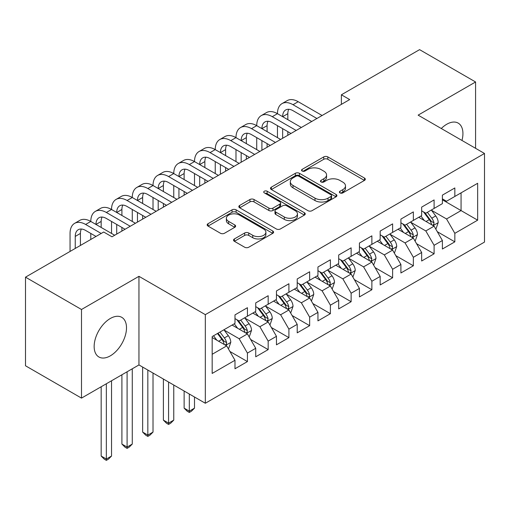 <?xml version="1.0" encoding="UTF-8"?>
<svg xmlns="http://www.w3.org/2000/svg" width="510" height="510" viewBox="0 0 510 510"><rect width="100%" height="100%" fill="white"/><g stroke="black" fill="none" stroke-linecap="round" stroke-linejoin="round"><path stroke-width="0.76" d="M339.992 192.895A2.014 1.167 0 0 0 342.841 192.895L364.471 180.406A2.881 1.664 0 0 0 365.319 179.233A2.881 1.664 0 0 0 364.471 178.054L327.828 156.901A2.881 1.664 0 0 0 323.754 156.901L302.124 169.39A2.014 1.167 0 0 0 301.537 170.212A2.014 1.167 0 0 0 302.124 171.035A2.014 1.167 0 0 0 304.974 171.035L307.772 169.416A9.212 5.317 0 0 1 320.803 169.416L323.856 171.181A9.212 5.317 0 0 1 326.559 174.943A9.212 5.317 0 0 1 323.856 178.704L321.058 180.317A2.014 1.167 0 0 0 320.471 181.139A2.014 1.167 0 0 0 321.058 181.962A2.014 1.167 0 0 0 323.907 181.962L326.706 180.349A9.212 5.317 0 0 1 339.736 180.349L342.79 182.115A9.212 5.317 0 0 1 345.493 185.876A9.212 5.317 0 0 1 342.79 189.637L339.992 191.25A2.014 1.167 0 0 0 339.405 192.072A2.014 1.167 0 0 0 339.992 192.895L339.992 191.25M110.332 355.84A22.88 13.209 120 0 0 125.275 335.676A22.88 13.209 120 0 0 121.769 317.341A22.88 13.209 120 0 0 110.332 318.476A22.88 13.209 120 0 0 95.383 338.64A22.88 13.209 120 0 0 98.889 356.974A22.88 13.209 120 0 0 110.332 355.84M461.977 140.46A22.88 13.209 120 0 0 458.19 123.114A22.88 13.209 120 0 0 446.754 124.249A22.88 13.209 120 0 0 441.277 128.507M234.383 238.941A2.881 1.664 0 0 0 233.542 240.121A2.881 1.664 0 0 0 234.383 241.294L244.666 247.229A2.881 1.664 0 0 0 248.733 247.229L272.761 233.357A2.881 1.664 0 0 0 273.602 232.184A2.881 1.664 0 0 0 272.761 231.011L236.111 209.852A2.881 1.664 0 0 0 232.044 209.852L208.016 223.718A2.881 1.664 0 0 0 207.175 224.897A2.881 1.664 0 0 0 208.016 226.07L220.435 233.242A2.881 1.664 0 0 0 224.508 233.242L234.791 227.307A2.881 1.664 0 0 0 235.633 226.128A2.881 1.664 0 0 0 234.791 224.955L228.633 221.397A7.701 4.45 0 0 1 226.376 218.255A7.701 4.45 0 0 1 231.132 214.149A7.701 4.45 0 0 1 239.522 215.112L263.644 229.041A7.701 4.45 0 0 1 265.901 232.184A7.701 4.45 0 0 1 261.152 236.289A7.701 4.45 0 0 1 252.756 235.327L248.733 233.006A2.881 1.664 0 0 0 244.666 233.006L234.383 238.941L234.383 241.294M81.498 309.493L81.498 398.112L138.956 364.937L138.956 276.324L81.498 309.493L25.5 277.166L103.696 232.018L111.99 236.806L349.681 99.577L341.388 94.79L341.388 104.365M138.956 276.324L205.326 314.644L484.5 153.465L484.5 242.078L205.326 403.257L205.326 314.644M475.581 148.314L475.581 81.976L418.13 115.145L484.5 153.465M475.581 81.976L419.583 49.642L341.388 94.79M307.976 210.675A2.881 1.664 0 0 0 312.05 210.675L336.071 196.803A2.881 1.664 0 0 0 336.919 195.63A2.881 1.664 0 0 0 336.071 194.457L299.427 173.298A2.881 1.664 0 0 0 295.354 173.298L271.333 187.164A2.881 1.664 0 0 0 270.491 188.343A2.881 1.664 0 0 0 271.333 189.516L307.976 210.675M265.117 193.335A2.014 1.167 0 0 1 267.157 193.615L267.157 191.218L304.419 212.734A2.881 1.664 0 0 1 305.26 213.907A2.881 1.664 0 0 1 304.419 215.08L280.392 228.952A2.881 1.664 0 0 1 276.318 228.952L239.674 207.793L239.674 205.441A2.881 1.664 0 0 0 238.833 206.62A2.881 1.664 0 0 0 239.674 207.793M239.674 205.441L249.957 199.506A2.881 1.664 0 0 1 254.031 199.506L268.891 208.086A2.881 1.664 0 0 0 272.965 208.086L279.78 204.153A2.881 1.664 0 0 0 280.627 202.974A2.881 1.664 0 0 0 279.78 201.801L264.308 192.869A2.014 1.167 0 0 1 263.721 192.047A2.014 1.167 0 0 1 264.964 190.969A2.014 1.167 0 0 1 267.157 191.218M442.393 199.805L461.065 210.585L461.065 192.863L477.653 183.281L454.837 196.452L454.837 187.954L442.393 195.139L442.393 203.637L434.099 208.431L434.099 199.926L421.655 207.111L421.655 215.615L413.355 220.403L413.355 211.899L400.911 219.083L400.911 227.587L392.617 232.381L392.617 223.877L380.173 231.062L380.173 239.566L371.873 244.354L371.873 235.849L359.429 243.034L359.429 251.538L351.135 256.326L351.135 247.828L338.691 255.013L338.691 263.511L330.391 268.305L330.391 259.8L317.947 266.985L317.947 275.489L309.653 280.277L309.653 271.773L297.209 278.957L297.209 287.462L288.909 292.249L288.909 283.751L276.465 290.936L276.465 299.434L268.171 304.228L268.171 295.724L255.727 302.908L255.727 311.412L247.426 316.2L247.426 307.702L234.982 314.887L234.982 323.385L212.173 336.562L212.173 373.441L234.982 360.27L226.689 345.901L212.173 337.518M477.653 183.281L477.653 220.167L454.837 233.338L446.543 218.969L431.505 210.286M437.312 231.719L454.837 241.842L454.837 233.338M454.837 241.842L442.393 249.027L442.393 240.522L434.099 245.31L425.805 230.941L410.767 222.258M416.574 243.697L434.099 253.814L434.099 245.31M434.099 253.814L421.655 260.999L421.655 252.495L413.355 257.289L405.061 242.919L390.022 234.237M395.83 255.669L413.355 265.786L413.355 257.289M413.355 265.786L400.911 272.971L400.911 264.473L392.617 269.261L384.323 254.892L369.285 246.209M375.092 267.642L392.617 277.765L392.617 269.261M392.617 277.765L380.173 284.95L380.173 276.445L371.873 281.233L363.579 266.864L348.54 258.181M354.348 279.62L371.873 289.737L371.873 281.233M371.873 289.737L359.429 296.922L359.429 288.418L351.135 293.212L342.841 278.842L327.803 270.16M333.61 291.592L351.135 301.71L351.135 293.212M351.135 301.71L338.691 308.901L338.691 300.396L330.391 305.184L322.097 290.815L307.058 282.132M312.866 303.571L330.391 313.688L330.391 305.184M330.391 313.688L317.947 320.873L317.947 312.369L309.653 317.163L301.359 302.793L286.32 294.111M292.128 315.543L309.653 325.66L309.653 317.163M309.653 325.66L297.209 332.845L297.209 324.347L288.909 329.135L280.615 314.766L265.576 306.083M271.384 327.516L288.909 337.639L288.909 329.135M288.909 337.639L276.465 344.824L276.465 336.319L268.171 341.107L259.877 326.738L244.838 318.055M250.646 339.494L268.171 349.611L268.171 341.107M268.171 349.611L255.727 356.796L255.727 348.292L247.426 353.086L239.133 338.716L224.094 330.034M229.902 351.466L247.426 361.584L247.426 353.086M247.426 361.584L234.982 368.768L234.982 360.27M234.982 318.597L239.133 320.994L247.426 316.2M212.173 354.284L226.689 345.901M255.727 306.625L259.877 309.015L268.171 304.228M239.133 338.716L247.426 333.922L232.082 325.061M255.727 348.292L247.426 333.922M276.465 294.646L280.615 297.043L288.909 292.249M259.877 326.738L268.171 321.95L252.82 313.089M276.465 336.319L268.171 321.95M297.209 282.674L301.359 285.065L309.653 280.277M280.615 314.766L288.909 309.978L273.564 301.117M297.209 324.347L288.909 309.978M317.947 270.695L322.097 273.092L330.391 268.305M301.359 302.793L309.653 297.999L294.302 289.138M317.947 312.369L309.653 297.999M338.691 258.723L342.841 261.12L351.135 256.326M322.097 290.815L330.391 286.027L315.046 277.166M338.691 300.396L330.391 286.027M359.429 246.751L363.579 249.141L371.873 244.354M342.841 278.842L351.135 274.048L335.784 265.187M359.429 288.418L351.135 274.048M380.173 234.772L384.323 237.169L392.617 232.381M363.579 266.864L371.873 262.076L356.528 253.215M380.173 276.445L371.873 262.076M400.911 222.8L405.061 225.19L413.355 220.403M384.323 254.892L392.617 250.104L377.266 241.243M400.911 264.473L392.617 250.104M421.655 210.821L425.805 213.218L434.099 208.431M405.061 242.919L413.355 238.125L398.01 229.264M421.655 252.495L413.355 238.125M442.393 198.849L446.543 201.246L454.837 196.452M425.805 230.941L434.099 226.153L418.748 217.292M442.393 240.522L434.099 226.153M25.5 277.166L25.5 365.778L81.498 398.112M138.956 364.937L205.326 403.257M446.543 218.969L461.065 210.585L477.653 220.167M340.801 193.182L342.79 192.028A9.212 5.317 0 0 0 345.493 188.266L345.493 185.876M326.559 174.943L326.559 177.34A9.212 5.317 0 0 1 323.856 181.101L321.867 182.248M364.433 180.432L327.828 159.292A2.881 1.664 0 0 0 323.754 159.292L302.934 171.315M336.033 196.828L299.427 175.689A2.881 1.664 0 0 0 295.354 175.689L271.371 189.541M330.984 196.452A2.014 1.167 0 0 0 331.576 195.63A2.014 1.167 0 0 0 330.984 194.807L298.815 176.237A2.014 1.167 0 0 0 295.966 176.237L293.014 177.939A9.212 5.317 0 0 0 290.317 181.7A9.212 5.317 0 0 0 293.014 185.462L315.001 198.154A9.212 5.317 0 0 0 328.032 198.154L330.984 196.452L330.984 198.849A2.014 1.167 0 0 0 331.576 198.027L331.576 195.63M290.317 181.7L290.317 184.097A9.212 5.317 0 0 0 293.014 187.858L293.014 185.462M330.984 198.849L328.032 200.551A9.212 5.317 0 0 1 315.001 200.551L293.014 187.858M239.713 207.819L249.957 201.903L249.957 199.506M280.627 202.974L280.627 205.371A2.881 1.664 0 0 1 279.78 206.544L272.965 210.483A2.881 1.664 0 0 1 268.891 210.483L254.031 201.903A2.881 1.664 0 0 0 249.957 201.903M267.157 193.615L304.381 215.105M284.312 216.992A7.701 4.45 0 0 0 292.708 217.955A7.701 4.45 0 0 0 297.457 213.849A7.701 4.45 0 0 0 295.201 210.706L286.703 205.798A2.881 1.664 0 0 0 282.629 205.798L275.814 209.731A2.881 1.664 0 0 0 274.966 210.91A2.881 1.664 0 0 0 275.814 212.083L284.312 216.992L284.312 219.389A7.701 4.45 0 0 0 292.708 220.352A7.701 4.45 0 0 0 297.457 216.24L297.457 213.849M274.966 210.91L274.966 213.301A2.881 1.664 0 0 0 275.814 214.48L275.814 212.083M284.312 219.389L275.814 214.48M265.901 232.184L265.901 234.581A7.701 4.45 0 0 1 261.152 238.686A7.701 4.45 0 0 1 252.756 237.724L248.733 235.403A2.881 1.664 0 0 0 244.666 235.403L234.422 241.313M226.376 218.255L226.376 220.651A7.701 4.45 0 0 0 228.633 223.794L228.633 221.397M234.753 227.326L228.633 223.794M272.722 233.382L236.111 212.249A2.881 1.664 0 0 0 232.044 212.249L208.054 226.096M435.636 228.811L436.133 228.525L438.205 222.532A7.771 4.488 -120 0 0 435.725 215.915L431.32 210.037M424.294 220.492L420.948 216.023M419.379 217.655L419.003 217.145M432.633 225.305L433.838 224.221L434.01 222.864A7.771 4.488 -120 0 0 431.785 218.191L427.38 212.307M424.862 212.676L430.306 219.937A3.959 2.289 60 0 1 431.026 221.142L434.01 222.864M423.498 211.886L429.292 219.625A7.771 4.488 60 0 1 431.517 224.304L431.677 224.751M70.055 251.443L70.055 233.433A22 12.699 60 0 1 74.607 223.361L79.796 220.365A22 12.699 60 0 1 90.793 221.455A22 12.699 60 0 1 95.351 211.389L100.534 208.392A22 12.699 60 0 1 111.537 209.482A22 12.699 60 0 1 116.089 199.41L121.278 196.42A22 12.699 60 0 1 132.275 197.51A22 12.699 60 0 1 136.833 187.438L142.016 184.441A22 12.699 60 0 1 153.019 185.532A22 12.699 60 0 1 157.571 175.465L162.76 172.469A22 12.699 60 0 1 173.757 173.559A22 12.699 60 0 1 178.315 163.487L183.498 160.497A22 12.699 60 0 1 194.501 161.581A22 12.699 60 0 1 199.053 151.515L204.242 148.518A22 12.699 60 0 1 215.239 149.608A22 12.699 60 0 1 219.797 139.536L224.98 136.546A22 12.699 60 0 1 235.983 137.636A22 12.699 60 0 1 240.535 127.564L245.724 124.567A22 12.699 60 0 1 256.721 125.658A22 12.699 60 0 1 261.279 115.591L266.462 112.595A22 12.699 60 0 1 277.465 113.685A22 12.699 60 0 1 282.017 103.613L287.206 100.623A22 12.699 60 0 1 298.203 101.707L322.097 115.502M282.017 103.613A22 12.699 60 0 1 293.02 104.703L316.914 118.498M311.725 121.495L293.02 110.689A14.669 8.466 -120 0 0 285.683 109.962A14.669 8.466 -120 0 0 282.648 116.675L287.831 113.685L287.831 119.671M288.749 109.287A14.669 8.466 -120 0 0 287.831 113.685M282.648 128.654L282.648 138.28M287.831 131.644L287.831 135.284M277.465 137.636L277.465 125.658M414.891 240.784L415.389 240.497L417.467 234.511A7.771 4.488 -120 0 0 414.981 227.893L410.575 222.009M403.557 232.464L400.21 227.995M398.642 229.627L398.259 229.124M411.895 237.284L413.1 236.2L413.266 234.842A7.771 4.488 -120 0 0 411.041 230.163L406.636 224.285M404.124 224.649L409.562 231.916A3.959 2.289 60 0 1 410.282 233.121L413.266 234.842M402.753 223.864L408.555 231.604A7.771 4.488 60 0 1 410.779 236.277L410.939 236.729M394.153 252.762L394.651 252.475L396.723 246.483A7.771 4.488 -120 0 0 394.243 239.866L389.838 233.982M382.812 244.443L379.465 239.974M377.897 241.606L377.521 241.096M391.151 249.256L392.356 248.172L392.528 246.815A7.771 4.488 -120 0 0 390.303 242.142L385.898 236.257M383.38 236.627L388.824 243.888A3.959 2.289 60 0 1 389.544 245.093L392.528 246.815M382.015 235.837L387.81 243.576A7.771 4.488 60 0 1 390.035 248.255L390.195 248.701M261.279 115.591A22 12.699 60 0 1 272.276 116.675L277.465 113.685L301.359 127.481M272.276 116.675L296.17 130.471M290.987 133.467L272.276 122.668A14.669 8.466 -120 0 0 264.945 121.941A14.669 8.466 -120 0 0 261.904 128.654L267.093 125.658L267.093 131.644M268.011 121.265A14.669 8.466 -120 0 0 267.093 125.658M261.904 140.626L261.904 150.252M267.093 143.622L267.093 147.262M256.721 149.608L256.721 137.636M240.535 127.564A22 12.699 60 0 1 251.538 128.654L256.721 125.658L280.615 139.453M251.538 128.654L275.432 142.449M270.243 145.439L251.538 134.64A14.669 8.466 -120 0 0 244.201 133.913A14.669 8.466 -120 0 0 241.166 140.626L246.349 137.636L246.349 143.622M247.267 133.237A14.669 8.466 -120 0 0 246.349 137.636M241.166 152.605L241.166 162.231M246.349 155.595L246.349 159.235M235.983 161.581L235.983 149.608M373.409 264.735L373.906 264.448L375.985 258.462A7.771 4.488 -120 0 0 373.498 251.838L369.093 245.96M362.075 256.415L358.728 251.946M357.159 253.578L356.777 253.068M370.413 261.228L371.618 260.145L371.784 258.793A7.771 4.488 -120 0 0 369.559 254.114L365.154 248.236M362.642 248.599L368.08 255.867A3.959 2.289 60 0 1 368.8 257.065L371.784 258.793M361.271 247.809L367.072 255.555A7.771 4.488 60 0 1 369.297 260.227L369.457 260.68M352.671 276.707L353.169 276.42L355.24 270.434A7.771 4.488 -120 0 0 352.761 263.817L348.356 257.933M341.33 268.394L337.983 263.919M336.415 265.551L336.039 265.047M349.669 273.207L350.874 272.123L351.046 270.765A7.771 4.488 -120 0 0 348.821 266.092L344.416 260.208M341.898 260.578L347.342 267.839A3.959 2.289 60 0 1 348.062 269.044L351.046 270.765M340.533 259.788L346.328 267.527A7.771 4.488 60 0 1 348.553 272.2L348.712 272.652M219.797 139.536A22 12.699 60 0 1 230.794 140.626L235.983 137.636L259.877 151.432M230.794 140.626L254.688 154.422M249.505 157.418L230.794 146.612A14.669 8.466 -120 0 0 223.463 145.892A14.669 8.466 -120 0 0 220.422 152.605L225.611 149.608L225.611 155.595M226.529 145.21A14.669 8.466 -120 0 0 225.611 149.608M220.422 164.577L220.422 174.203M225.611 167.573L225.611 171.213M215.239 173.559L215.239 161.581M199.053 151.515A22 12.699 60 0 1 210.056 152.605L215.239 149.608L239.133 163.404M210.056 152.605L233.95 166.4M228.76 169.39L210.056 158.591A14.669 8.466 -120 0 0 202.719 157.864A14.669 8.466 -120 0 0 199.684 164.577L204.867 161.581L204.867 167.573M205.785 157.188A14.669 8.466 -120 0 0 204.867 161.581M199.684 176.549L199.684 186.182M204.867 179.545L204.867 183.186M194.501 185.532L194.501 173.559M331.927 288.685L332.424 288.399L334.503 282.406A7.771 4.488 -120 0 0 332.016 275.789L327.611 269.911M320.592 280.366L317.245 275.897M315.677 277.529L315.295 277.019M328.931 285.179L330.136 284.095L330.301 282.738A7.771 4.488 -120 0 0 328.077 278.065L323.671 272.181M321.16 272.55L326.598 279.811A3.959 2.289 60 0 1 327.318 281.016L330.301 282.738M319.789 271.76L325.59 279.499A7.771 4.488 60 0 1 327.815 284.178L327.975 284.625M178.315 163.487A22 12.699 60 0 1 189.312 164.577L194.501 161.581L218.395 175.376M189.312 164.577L213.205 178.373M208.023 181.369L189.312 170.563A14.669 8.466 -120 0 0 181.981 169.836A14.669 8.466 -120 0 0 178.94 176.549L184.129 173.559L184.129 179.545M185.047 169.161A14.669 8.466 -120 0 0 184.129 173.559M178.94 188.528L178.94 198.154M184.129 191.518L184.129 195.158M173.757 197.51L173.757 185.532M311.189 300.658L311.686 300.371L313.758 294.385A7.771 4.488 -120 0 0 311.278 287.767L306.873 281.883M299.848 292.338L296.501 287.869M294.933 289.501L294.557 288.991M308.187 297.151L309.391 296.074L309.564 294.716A7.771 4.488 -120 0 0 307.339 290.037L302.934 284.159M300.416 284.523L305.86 291.79A3.959 2.289 60 0 1 306.58 292.995L309.564 294.716M299.051 283.732L304.846 291.478A7.771 4.488 60 0 1 307.071 296.151L307.23 296.603M189.312 394.013L189.312 411.143L194.501 408.147L194.501 397.009M194.501 408.147L191.39 411.258L189.312 412.456L187.24 411.258L184.129 408.147L184.129 391.023M184.129 408.147L189.312 411.143L189.312 412.456M157.571 175.465A22 12.699 60 0 1 168.574 176.549L173.757 173.559L197.65 187.355M168.574 176.549L192.468 190.345M187.278 193.341L168.574 182.542A14.669 8.466 -120 0 0 161.236 181.815A14.669 8.466 -120 0 0 158.202 188.528L163.385 185.532L163.385 191.518M164.303 181.139A14.669 8.466 -120 0 0 163.385 185.532M158.202 200.5L158.202 210.126M163.385 203.496L163.385 207.136M153.019 209.482L153.019 197.51M290.445 312.636L290.942 312.343L293.02 306.357A7.771 4.488 -120 0 0 290.534 299.74L286.129 293.856M279.11 304.317L275.763 299.842M274.195 301.48L273.813 300.97M287.449 309.13L288.654 308.046L288.819 306.688A7.771 4.488 -120 0 0 286.594 302.016L282.189 296.131M279.678 296.501L285.115 303.762A3.959 2.289 60 0 1 285.836 304.967L288.819 306.688M278.307 295.711L284.108 303.45A7.771 4.488 60 0 1 286.333 308.129L286.492 308.575M168.574 382.041L168.574 423.115L173.757 420.119L173.757 385.031M173.757 420.119L170.646 423.236L168.574 424.435L166.496 423.236L163.385 420.119L163.385 379.045M163.385 420.119L168.574 423.115L168.574 424.435M136.833 187.438A22 12.699 60 0 1 147.83 188.528L153.019 185.532L176.913 199.327M147.83 188.528L171.723 202.323M166.54 205.313L147.83 194.514A14.669 8.466 -120 0 0 140.499 193.787A14.669 8.466 -120 0 0 137.458 200.5L142.647 197.51L142.647 203.496M143.565 193.112A14.669 8.466 -120 0 0 142.647 197.51M137.458 212.479L137.458 222.105M142.647 215.469L142.647 219.109M132.275 221.455L132.275 209.482M269.707 324.609L270.204 324.322L272.276 318.336A7.771 4.488 -120 0 0 269.796 311.712L265.391 305.834M258.366 316.289L255.019 311.82M253.451 313.452L253.075 312.942M266.704 321.102L267.909 320.019L268.081 318.667A7.771 4.488 -120 0 0 265.857 313.988L261.452 308.11M258.933 308.474L264.378 315.741A3.959 2.289 60 0 1 265.098 316.94L268.081 318.667M257.569 307.683L263.364 315.429A7.771 4.488 60 0 1 265.589 320.101L265.748 320.554M147.83 370.062L147.83 435.087L153.019 432.097L153.019 373.059M153.019 432.097L149.908 435.208L147.83 436.407L145.758 435.208L142.647 432.097L142.647 367.072M142.647 432.097L147.83 435.087L147.83 436.407M116.089 199.41A22 12.699 60 0 1 127.092 200.5L132.275 197.51L156.168 211.299M127.092 200.5L150.986 214.296M145.796 217.292L127.092 206.486A14.669 8.466 -120 0 0 119.754 205.759A14.669 8.466 -120 0 0 116.72 212.479L121.903 209.482L121.903 215.469M122.821 205.084A14.669 8.466 -120 0 0 121.903 209.482M116.72 224.451L116.72 234.077M121.903 227.447L121.903 231.087M111.537 233.433L111.537 221.455M248.963 336.581L249.46 336.294L251.538 330.308A7.771 4.488 -120 0 0 249.052 323.691L244.647 317.806M237.628 328.268L234.281 323.793M232.713 325.425L232.33 324.921M245.967 333.081L247.172 331.997L247.337 330.639A7.771 4.488 -120 0 0 245.112 325.966L240.707 320.082M238.195 320.446L243.633 327.713A3.959 2.289 60 0 1 244.354 328.918L247.337 330.639M236.825 319.662L242.626 327.401A7.771 4.488 60 0 1 244.851 332.074L245.01 332.526M127.092 371.79L127.092 447.066L132.275 444.07L132.275 368.794M132.275 444.07L129.164 447.187L127.092 448.379L125.014 447.187L121.903 444.07L121.903 374.78M121.903 444.07L127.092 447.066L127.092 448.379M95.351 211.389A22 12.699 60 0 1 106.348 212.479L111.537 209.482L135.43 223.278M106.348 212.479L130.241 226.268M125.058 229.264L106.348 218.465A14.669 8.466 -120 0 0 99.016 217.738A14.669 8.466 -120 0 0 95.976 224.451L101.165 221.455L101.165 227.447M102.083 217.062A14.669 8.466 -120 0 0 101.165 221.455M90.793 239.464L90.793 233.433M228.225 348.559L228.722 348.273L230.794 342.28A7.771 4.488 -120 0 0 228.314 335.663L223.909 329.779M216.884 340.24L213.537 335.771M225.222 345.053L226.427 343.969L226.599 342.612A7.771 4.488 -120 0 0 224.374 337.939L219.969 332.055M218.019 333.183L222.895 339.685A3.959 2.289 60 0 1 223.616 340.89L226.599 342.612M217.477 333.495L221.882 339.373A7.771 4.488 60 0 1 224.107 344.052L224.266 344.499M106.348 383.762L106.348 459.038L111.537 456.048L111.537 380.772M111.537 456.048L108.426 459.159L106.348 460.358L104.276 459.159L101.165 456.048L101.165 386.758M101.165 456.048L106.348 459.038L106.348 460.358M74.607 223.361A22 12.699 60 0 1 85.61 224.451L90.793 221.455L114.686 235.25M85.61 224.451L101.203 233.459M96.02 236.449L85.61 230.437A14.669 8.466 -120 0 0 78.272 229.71A14.669 8.466 -120 0 0 75.238 236.423L75.238 248.446M81.339 229.035A14.669 8.466 -120 0 0 80.421 233.433L80.421 245.457M342.79 192.028L342.79 189.637M321.058 181.962L321.058 180.317M323.856 181.101L323.856 178.704M302.124 171.035L302.124 169.39M323.754 159.292L323.754 156.901M327.828 159.292L327.828 156.901M364.471 180.406L364.471 178.054M271.333 189.516L271.333 187.164M295.354 175.689L295.354 173.298M299.427 175.689L299.427 173.298M336.071 196.803L336.071 194.457M315.001 200.551L315.001 198.154M328.032 200.551L328.032 198.154M254.031 201.903L254.031 199.506M268.891 210.483L268.891 208.086M272.965 210.483L272.965 208.086M279.78 206.544L279.78 204.153M304.419 215.08L304.419 212.734M244.666 235.403L244.666 233.006M248.733 235.403L248.733 233.006M252.756 237.724L252.756 235.327M234.791 227.307L234.791 224.955M208.016 226.07L208.016 223.718M232.044 212.249L232.044 209.852M236.111 212.249L236.111 209.852M272.761 233.357L272.761 231.011M433.124 225.592L438.154 222.685M431.785 218.191L435.725 215.915M426.048 221.506L429.292 219.625M298.203 101.707L293.02 104.703M412.386 237.564L417.416 234.657M411.041 230.163L414.981 227.893M405.303 233.478L408.555 231.604M391.642 249.537L396.672 246.636M390.303 242.142L394.243 239.866M384.565 245.45L387.81 243.576M370.904 261.515L375.934 258.608M369.559 254.114L373.498 251.838M363.821 257.429L367.072 255.555M350.16 273.487L355.189 270.587M348.821 266.092L352.761 263.817M343.083 269.401L346.328 267.527M329.422 285.46L334.452 282.559M328.077 278.065L332.016 275.789M322.339 281.38L325.59 279.499M308.677 297.438L313.707 294.531M307.339 290.037L311.278 287.767M301.601 293.352L304.846 291.478M287.94 309.411L292.969 306.51M286.594 302.016L290.534 299.74M280.857 305.324L284.108 303.45M267.195 321.389L272.225 318.482M265.857 313.988L269.796 311.712M260.119 317.303L263.364 315.429M246.458 333.361L251.487 330.461M245.112 325.966L249.052 323.691M239.375 329.275L242.626 327.401M225.713 345.334L230.743 342.433M224.374 337.939L228.314 335.663M218.637 341.254L221.882 339.373M80.421 233.433L75.238 236.423"/></g></svg>

